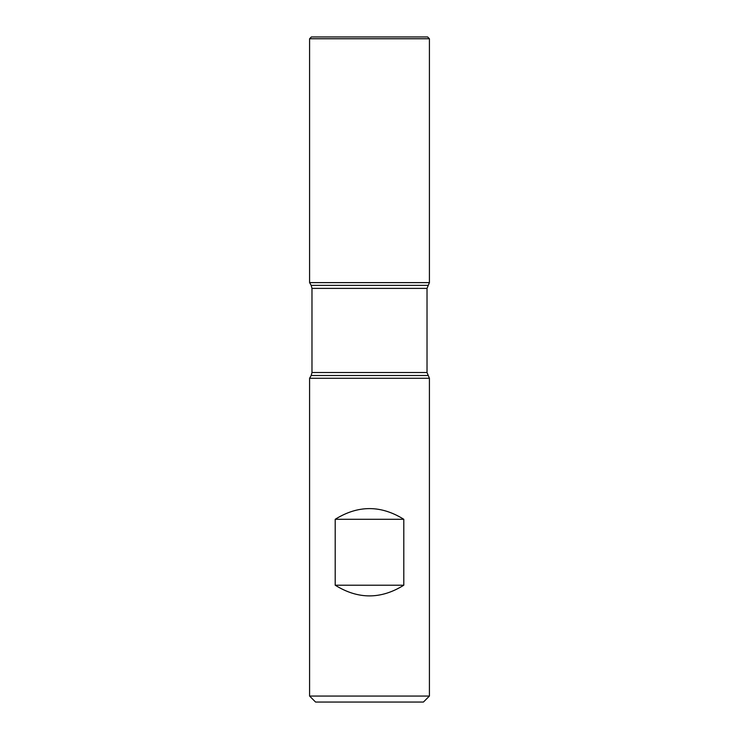 <?xml version="1.0" encoding="UTF-8"?>
<svg xmlns="http://www.w3.org/2000/svg" width="739" height="739" viewBox="0 0 739 739"><rect width="100%" height="100%" fill="white"/><g stroke="black" fill="none" stroke-linecap="round" stroke-linejoin="round"><path stroke-width="1.11" d="M429.414 378.266L309.586 378.266L309.586 696.055L429.414 696.055L429.414 378.266L427.022 372.511L427.022 288.376L429.414 282.621L309.586 282.621L429.414 282.621L429.414 38.751L309.586 38.751L309.586 282.621L369.5 282.621M335.201 585.205C358.064 599.458 380.936 599.458 403.799 585.205L403.799 519.295C380.936 505.042 358.064 505.042 335.201 519.295L335.201 585.205L403.799 585.205M427.826 285.374L311.174 285.374L309.586 282.621L309.586 38.751L311.378 36.95L427.622 36.95L429.414 38.751M429.414 696.055L423.429 702.05L315.571 702.05L309.586 696.055M335.201 519.295L403.799 519.295M427.826 375.504L311.174 375.504L309.586 378.266M427.022 288.376L311.978 288.376L311.978 372.511L427.022 372.511M311.978 372.511L311.174 375.504M311.174 285.374L311.978 288.376"/></g></svg>
